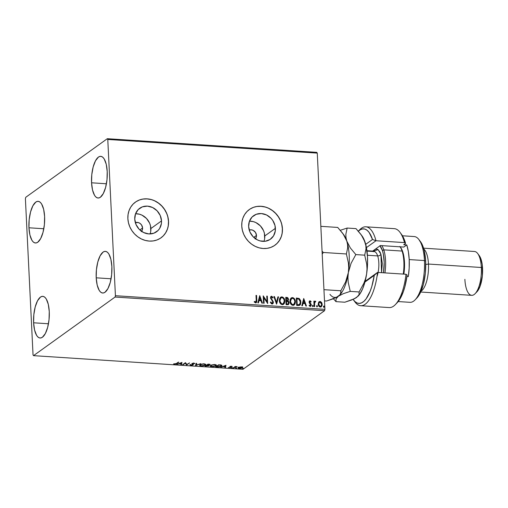 <?xml version="1.0" encoding="UTF-8"?>
<svg xmlns="http://www.w3.org/2000/svg" width="508" height="508" viewBox="0 0 508 508"><rect width="100%" height="100%" fill="white"/><g stroke="black" fill="none" stroke-linecap="round" stroke-linejoin="round"><path stroke-width="0.76" d="M249.212 230.08L251.136 229.806L253.105 230.334L255.48 232.429L256.483 235.414L253.765 237.369L256.483 235.414A5.493 4.87 -125.7 0 1 255.454 238.735M135.319 222.656L138.239 222.548L140.113 223.456L141.586 225.006L142.583 227.99L139.865 229.946L142.583 227.99A5.493 4.87 -125.7 0 1 141.561 231.311M150.07 233.94A14.453 12.821 54.3 0 0 150.882 228.536L161.512 220.897A14.453 12.821 -125.7 0 1 156.559 231.769A14.453 12.821 -125.7 0 1 142.665 232.016A14.453 12.821 -125.7 0 1 134.747 219.158L135.503 213.906L138.182 209.588L142.38 206.858L147.447 206.134L152.622 207.524L157.112 210.82L160.23 215.513L161.512 220.897L161.385 223.59L159.633 228.473L158.071 230.467L153.873 233.197L148.806 233.921L143.631 232.531L139.141 229.235L136.023 224.536L134.747 219.158A14.453 12.821 -125.7 0 1 139.694 208.286A14.453 12.821 -125.7 0 1 153.587 208.039A14.453 12.821 -125.7 0 1 161.512 220.897L150.882 228.536A14.453 12.821 54.3 0 0 135.56 213.747L139.446 214.205L141.992 215.157L146.482 218.453L149.606 223.152L150.495 225.806L150.755 231.229M263.963 241.364A14.453 12.821 54.3 0 0 264.776 235.953L275.406 228.321A14.453 12.821 -125.7 0 1 270.459 239.185A14.453 12.821 -125.7 0 1 256.565 239.439A14.453 12.821 -125.7 0 1 248.641 226.574L249.396 221.323L252.082 217.005L256.273 214.281L261.341 213.557L266.516 214.947L271.005 218.243L272.771 220.453L275.019 225.59L275.279 231.013L273.526 235.89L270.021 239.484L265.303 241.243L260.077 240.906L257.531 239.947L253.041 236.658L249.917 231.959L248.641 226.574A14.453 12.821 -125.7 0 1 253.587 215.709A14.453 12.821 -125.7 0 1 267.481 215.462A14.453 12.821 -125.7 0 1 275.406 228.321L264.776 235.953A14.453 12.821 54.3 0 0 249.453 221.171L253.34 221.628L255.892 222.58L260.375 225.876L263.5 230.575L264.389 233.229L264.655 238.646M274.866 245.269A21.965 19.488 54.3 0 0 282.359 228.771L282.442 228.714A21.965 19.488 -125.7 0 1 274.923 245.231A21.965 19.488 -125.7 0 1 253.809 245.612A21.965 19.488 -125.7 0 1 241.764 226.066L242.36 230.207L243.713 234.245L245.77 238.017L248.456 241.383L251.663 244.208L255.276 246.386L259.15 247.841L263.138 248.501L267.087 248.355L270.84 247.402L274.263 245.681L277.216 243.256L279.591 240.221L281.292 236.696L282.251 232.81L282.442 228.714L281.851 224.568L280.499 220.536L278.441 216.764L275.755 213.398L272.548 210.572L268.935 208.388L265.062 206.94L261.074 206.273L257.124 206.419L253.365 207.372L249.949 209.099L246.996 211.525L244.621 214.554L242.919 218.084L241.954 221.971L241.764 226.066A21.965 19.488 -125.7 0 1 249.288 209.55A21.965 19.488 -125.7 0 1 270.402 209.169A21.965 19.488 -125.7 0 1 282.442 228.714L282.359 228.771A21.965 19.488 54.3 0 0 270.332 209.239A21.965 19.488 54.3 0 0 249.231 209.588L249.244 209.582M160.972 237.846A21.965 19.488 54.3 0 0 168.466 221.355L168.548 221.291A21.965 19.488 -125.7 0 1 161.03 237.808A21.965 19.488 -125.7 0 1 139.91 238.189A21.965 19.488 -125.7 0 1 127.87 218.643L128.46 222.79L129.813 226.822L131.87 230.594L134.556 233.959L137.77 236.785L141.383 238.97L145.256 240.417L149.244 241.084L153.187 240.932L156.947 239.979L160.369 238.258L163.322 235.833L165.697 232.797L167.392 229.273L168.358 225.387L168.548 221.291L167.958 217.151L166.605 213.112L164.548 209.34L161.862 205.975L158.648 203.149L155.042 200.965L151.162 199.517L147.174 198.857L143.231 199.003L139.471 199.955L136.049 201.676L133.096 204.102L130.727 207.137L129.026 210.661L128.06 214.547L127.87 218.643A21.965 19.488 -125.7 0 1 135.395 202.127A21.965 19.488 -125.7 0 1 156.508 201.746A21.965 19.488 -125.7 0 1 168.548 221.291L168.466 221.355A21.965 19.488 54.3 0 0 156.439 201.816A21.965 19.488 54.3 0 0 135.331 202.171L135.395 202.127M91.567 182.797L106.42 183.769L91.567 182.797L91.783 174.695L93.161 166.973L95.491 160.801L98.412 157.118L99.955 156.407L101.479 156.496L102.921 157.378L104.229 159.017L106.248 164.306L107.22 171.558A20.872 7.785 93.7 0 1 98.031 198.006A20.872 7.785 93.7 0 1 91.567 182.797A20.872 7.785 93.7 0 1 100.749 156.35A20.872 7.785 93.7 0 1 107.22 171.558L106.998 179.661L105.62 187.389L103.289 193.561L100.374 197.237L98.825 197.949L97.301 197.86L95.86 196.977L94.552 195.339L92.539 190.049L91.567 182.797M33.604 322.796L48.457 323.761L33.604 322.796L33.826 314.693L35.204 306.965L37.529 300.793L40.45 297.116L41.993 296.405L43.517 296.488L44.964 297.37L46.272 299.015L48.285 304.298L49.257 311.55A20.872 7.785 93.7 0 1 40.075 337.998A20.872 7.785 93.7 0 1 33.604 322.796A20.872 7.785 93.7 0 1 42.786 296.348A20.872 7.785 93.7 0 1 49.257 311.55L49.035 319.653L47.657 327.381L45.333 333.553L42.412 337.229L40.862 337.941L39.338 337.858L37.897 336.975L36.589 335.331L34.576 330.041L33.604 322.796M28.956 227.781L43.815 228.752L28.956 227.781L29.178 219.678L30.556 211.95L32.88 205.778L35.801 202.101L37.344 201.39L38.868 201.479L40.316 202.355L41.624 204L43.637 209.29L44.609 216.535A20.872 7.785 93.7 0 1 35.427 242.983A20.872 7.785 93.7 0 1 28.956 227.781A20.872 7.785 93.7 0 1 38.138 201.333A20.872 7.785 93.7 0 1 44.609 216.535L44.387 224.638L43.009 232.366L40.684 238.538L37.763 242.214L36.22 242.932L34.696 242.843L33.249 241.96L31.941 240.316L29.928 235.033L28.956 227.781M96.209 277.812L111.068 278.784L96.209 277.812L96.431 269.71L97.809 261.982L100.139 255.81L103.054 252.133L104.604 251.422L106.128 251.511L107.569 252.387L108.877 254.032L110.89 259.321L111.862 266.567A20.872 7.785 93.7 0 1 102.679 293.014A20.872 7.785 93.7 0 1 96.209 277.812A20.872 7.785 93.7 0 1 105.397 251.365A20.872 7.785 93.7 0 1 111.862 266.567L111.646 274.669L110.268 282.397L107.937 288.569L105.016 292.246L103.473 292.964L101.949 292.875L100.508 291.992L99.2 290.347L97.18 285.064L96.209 277.812M115.062 297.053L324.549 310.706L242.989 369.297L33.503 355.651L115.062 297.053L115.418 295.707L107.779 139.459L317.265 153.111L324.91 309.353L115.418 295.707L107.779 139.459L107.315 138.703L25.762 197.294L25.4 198.647L33.039 354.889L33.503 355.651L115.062 297.053L115.418 295.707L324.91 309.353L317.265 153.111L316.801 152.349L107.315 138.703L25.762 197.294L25.4 198.647L33.039 354.889L33.503 355.651L242.989 369.297L324.549 310.706L324.91 309.353L324.549 310.706L115.062 297.053M242.595 366.801L242.399 367.792L242.614 367.22L241.49 366.878L238.227 367.671L238.157 368.078L238.874 368.395L241.198 368.275L242.665 367.506L241.706 366.897L239.662 367.03L238.106 367.932M233.14 368.014L237.128 366.649L235.242 366.497L233.14 368.014L237.128 366.649L235.242 366.497L233.14 368.014M231.489 366.224L229.819 366.617L230.251 367.475L228.365 367.506L230.696 367.57L231.121 367.176L230.448 366.579L232.245 366.509L231.489 366.224L229.895 366.554L230.416 367.392L228.365 367.506L230.975 367.424L230.448 366.579L232.245 366.509L231.489 366.224M217.361 366.986L220.428 366.668L221.901 365.423L218.592 364.808L215.709 366.878L221.494 366.154L221.939 365.55L221.259 365.061L218.592 364.808L215.709 366.878L217.361 366.986M209.963 364.338L209.937 364.801L208.001 364.115L205.118 366.185L209.042 365.798L209.213 365.462L208.655 365.195L210.121 364.496L208.001 364.115L205.118 366.185L209.233 365.538M195.536 365.563L200.793 363.645L196.279 365.061L196.736 363.379L196.139 363.341L195.631 365.57L200.793 363.645L196.279 365.061L196.736 363.379L196.139 363.341L195.536 365.563M183.128 364.75L185.274 363.214L186.684 364.985L189.567 362.915L186.868 364.42L185.464 362.649L182.582 364.719L185.274 363.214L186.563 364.979L189.567 362.915L186.868 364.42L185.464 362.649L182.582 364.719L183.128 364.75M176.333 363.557L175.12 364.039L173.526 363.925L176.073 364.058L178.797 362.21L178.251 362.179L176.333 363.557L173.526 363.925L174.542 364.249L176.854 363.614L178.797 362.21L178.251 362.179L176.333 363.557M181.991 362.42L176.828 364.344L179.083 363.766L181.083 363.893L180.886 364.604L181.483 364.649L181.991 362.42L176.828 364.344L179.083 363.766L181.083 363.893L180.886 364.604L181.483 364.649L181.991 362.42M189.979 364.763L190.951 365.322L192.335 365.201L193.402 364.661L192.71 363.525L194.907 363.588L192.824 363.245L191.897 363.798L192.634 364.858L190.005 364.935L190.951 365.322L193.231 364.858L192.634 363.576L194.907 363.588L194.018 363.144L192.075 363.544L192.691 364.82L189.979 364.814M199.981 364.731L199.796 365.62L201.892 366.001L204.807 365.436L205.804 364.319L203.537 363.798L200.647 364.369L199.581 365.284L201.219 365.989L205.467 365.081L205.88 364.509L204.21 363.811L199.981 364.731M210.566 365.423L210.382 366.312L212.477 366.693L215.392 366.128L216.395 365.011L214.465 364.484L211.233 365.061L210.166 365.976L211.811 366.681L216.052 365.766L216.465 365.201L214.795 364.496L210.566 365.423M225.984 365.284L220.815 367.208L223.069 366.63L225.069 366.763L224.879 367.475L225.469 367.513L225.984 365.284L220.815 367.208L223.069 366.63L225.069 366.763L224.879 367.475L225.469 367.513L225.984 365.284M231.61 367.754L232.569 367.69L231.826 367.957M235.807 368.027L236.766 367.963L236.023 368.23M242.653 368.471L243.611 368.408L242.868 368.675M238.385 367.532C237.769 367.963 238.081 368.262 239.306 368.44L242.399 367.792L242.646 367.081M318.63 302.254L318.243 304.616L319.443 306.73L321.208 306.845L322.142 305.34L321.843 302.901L320.51 301.542L318.897 301.911L318.192 304.133C318.256 305.67 318.967 306.635 320.338 307.048L321.297 306.788L322.212 304.394L321.583 302.444L320.065 301.454L318.63 302.254M314.846 301.346L314.287 302.095L314.408 301.18L313.861 301.149L314.128 306.546L314.674 306.584L314.611 302.736L315.786 301.365L315.036 301.212L314.452 301.974L314.408 301.18L313.861 301.149L314.128 306.546L314.674 306.584L314.579 302.92L315.786 301.365L314.928 301.282M309.467 301.009L310.064 300.806L309.188 301.435L309.213 302.793L310.769 305.048L310.293 305.708L309.366 305.105L309.074 305.581L309.893 306.311L310.731 306.28L311.252 304.47L309.639 302.038L310.013 301.479L310.858 302.082L311.156 301.644L310.229 300.831L310.991 301.758L310.064 300.806L309.385 301.06M298.348 305.518L299.828 305.225L300.558 304.273L300.673 300.66L299.269 298.558L296.335 298.018L296.697 305.41L299.847 305.213L300.901 302.095L299.117 298.469L296.335 298.018L296.697 305.41L298.348 305.518M286.112 304.724L288.392 304.609L289.109 302.825L288.779 301.669L287.896 300.863L288.468 299.777L288.214 298.285L287.439 297.536L285.75 297.332L286.112 304.724L288.43 304.578L289.109 302.825L287.896 300.863L288.487 299.333L286.753 297.396L285.75 297.332L286.112 304.724M276.523 304.095L278.536 296.863L277.94 296.824L276.485 302.317L274.479 296.596L273.882 296.558L276.619 304.101L278.536 296.863L277.94 296.824L276.485 302.317L274.479 296.596L273.882 296.558L276.523 304.095M264.116 303.289L263.849 297.79L267.672 303.517L267.31 296.132L266.764 296.094L267.037 301.606L263.207 295.859L263.569 303.251L264.116 303.289L263.849 297.79L267.672 303.517L267.31 296.132L266.764 296.094L267.037 301.606L263.207 295.859L263.569 303.251L264.116 303.289M256.235 300.311L255.924 302.05L254.476 301.435L254.229 301.981L255.613 302.92L256.724 302.044L256.546 295.427L255.994 295.396L256.235 300.311L255.568 302.165L254.476 301.435L254.229 301.981L255.613 302.92L256.273 302.749L256.788 300.418L256.546 295.427L255.994 295.396L256.235 300.311M259.74 295.637L257.816 302.876L258.413 302.914L259.029 300.596L261.029 300.723L261.874 303.143L262.471 303.181L259.74 295.637L257.816 302.876L258.413 302.914L259.029 300.596L261.029 300.723L261.874 303.143L262.471 303.181L259.74 295.637M272.021 303.994L273.107 303.39L273.425 302.089L271.037 297.872L271.551 296.99L272.707 297.993L273.114 297.567L271.532 296.228L270.739 296.742L270.523 298.164L272.663 301.308L272.834 302.482L271.945 303.232L270.77 301.93L270.345 302.273L271.443 303.809L272.739 303.79L273.425 302.089L271.037 297.872L271.71 296.983L272.707 297.993L273.114 297.567L271.678 296.228L271.043 296.405L270.491 297.866L272.879 302.044L271.945 303.232L270.77 301.93L270.345 302.273L272.021 303.994M279.362 300.628L279.813 302.597L281.064 304.209L282.924 304.609L284.309 303.447L284.829 301.612L284.62 299.612L282.88 297.186L281.553 296.894L280.41 297.428L279.584 298.787L279.362 300.628C279.438 302.73 280.416 304.076 282.296 304.66L283.553 304.311L284.836 300.952C284.766 298.825 283.775 297.466 281.87 296.888L280.632 297.25L279.362 300.628M289.947 301.32L290.405 303.282L291.656 304.902L293.51 305.295L294.894 304.14L295.415 302.304L295.205 300.304L293.472 297.879L292.138 297.586L290.995 298.12L290.17 299.479L289.947 301.32C290.024 303.422 291.001 304.768 292.881 305.352L294.145 304.997L295.421 301.644C295.351 299.51 294.361 298.158 292.456 297.58L291.217 297.936L289.947 301.32M303.727 298.501L301.809 305.746L302.4 305.784L303.016 303.46L305.016 303.594L305.867 306.007L306.457 306.045L303.727 298.501L301.809 305.746L302.4 305.784L303.016 303.46L305.016 303.594L305.867 306.007L306.457 306.045L303.727 298.501M312.369 305.911L312.655 306.489L313.188 306.368L312.991 305.397L312.369 305.911L312.852 306.559L313.277 305.975L312.795 305.327L312.369 305.911L312.795 305.327M316.567 306.184L316.852 306.762L317.386 306.642L317.189 305.67L316.567 306.184L317.049 306.832L317.481 306.248L316.992 305.6L316.567 306.184L316.992 305.6M323.412 306.635L323.698 307.207L324.231 307.092L324.034 306.114L323.412 306.635L323.894 307.276L324.32 306.692L323.837 306.045L323.412 306.635L323.837 306.045M168.275 225.444L168.466 221.355L167.875 217.208M166.522 213.169L164.465 209.398L161.779 206.032L158.566 203.206L154.959 201.028M151.079 199.574L147.091 198.914L143.148 199.06M139.389 200.012L135.966 201.733M163.239 235.896L165.614 232.861L167.31 229.33M282.175 232.867L282.359 228.771L281.769 224.631M280.416 220.593L278.359 216.821L275.673 213.455L272.466 210.63L268.853 208.451M264.979 206.997L260.991 206.337L257.042 206.483M253.282 207.435L249.866 209.156M277.133 243.313L279.508 240.278L281.21 236.753M249.231 230.073A5.493 4.87 -125.7 0 1 256.483 235.414L256.191 237.407L255.175 239.052M135.338 222.65A5.493 4.87 -125.7 0 1 142.583 227.99L142.297 229.991L141.275 231.629M256.172 302.825L256.635 300.888L256.381 295.548L256 295.523L256.546 295.427L256.788 300.418L256.191 302.806M255.759 302.171L254.311 301.549L255.816 302.12M259.69 295.827L262.261 303.168L259.69 295.827M258.864 300.717L258.28 302.908L258.864 300.717M259.702 297.542L259.061 299.974L260.591 300.069L259.061 299.974L259.867 297.421L260.756 299.955L259.226 299.853L259.702 297.542M263.214 296.081L266.871 301.727L263.214 296.081M266.77 296.221L267.31 296.132L267.5 303.435L267.151 296.247L266.77 296.221M263.684 297.91L263.944 303.276L263.684 297.91M272.364 303.149L271.367 303.187L270.605 302.044L271.78 303.352L272.377 303.136M272.301 303.193L271.945 303.232M271.228 296.367L271.678 296.228L273.114 297.567L272.688 297.955L272.948 297.682L271.983 296.488L270.751 296.64M271.266 297.148L271.71 296.983M271.545 297.104L270.872 297.993L273.425 302.089L272.656 303.848M272.491 303.968L273.101 303.212L273.221 301.86L270.98 298.501L271.386 297.11M273.933 296.691L274.479 296.596L276.32 302.431L274.314 296.716L273.933 296.691M277.908 296.951L278.536 296.863L276.504 304.032L278.371 296.977L277.908 296.951M280.549 297.313L281.705 297.009C283.61 297.586 284.601 298.939 284.671 301.073L283.47 304.368M283.781 304.07L284.664 301.733L284.213 299.085L282.715 297.307L280.524 297.326M282.715 297.307L282.346 297.142M280.848 298.012L279.743 300.78C279.8 302.463 280.575 303.543 282.073 304.019L282.238 303.905C280.74 303.422 279.965 302.343 279.908 300.666L280.937 297.948L281.934 297.65C283.445 298.139 284.226 299.225 284.283 300.914L283.293 303.594L282.2 304.025L281.095 303.651L280.099 302.355L279.743 300.78L279.946 299.225L280.816 298.031M288.226 304.73L288.95 303.136L288.614 301.79L287.731 300.984L288.303 299.891L288.188 298.742L287.439 297.726L285.756 297.459L286.753 297.396L288.487 299.333L287.731 300.984L289.109 302.825L288.347 304.635M288.595 304.356L288.887 303.689M288.074 303.911L286.455 304.114L286.322 301.371L287.636 301.415L288.563 302.787L288.131 303.892L287.084 304.159L287.966 304.006L286.455 304.114L287.249 304.038L286.62 304L286.487 301.25L286.455 304.114L286.487 301.25L288.303 301.962L288.557 303.066L288.03 303.949M287.49 300.387L286.283 300.609L286.169 298.24L286.899 298.164L287.934 299.314L287.541 300.374L286.283 300.609L286.728 300.514L286.169 298.24L286.283 300.609L286.334 298.126L287.661 298.501L287.934 299.574L287.464 300.418M291.135 297.999L292.291 297.701C294.202 298.279 295.186 299.631 295.256 301.758L294.056 305.054M294.367 304.762L295.25 302.425L294.799 299.771L293.306 297.999L291.109 298.018M293.306 297.999L292.938 297.828M291.878 304.47L290.684 303.041L290.328 301.473C290.386 303.149 291.16 304.228 292.659 304.711L292.824 304.59C291.325 304.114 290.551 303.035 290.493 301.352L291.522 298.641L292.519 298.342C294.03 298.825 294.818 299.917 294.869 301.606L293.878 304.286L292.151 304.603M291.433 298.704L290.328 301.473L290.532 299.917L291.401 298.723M299.663 305.346L300.711 303.181L300.298 300.184L298.952 298.583L296.342 298.152L299.117 298.469L300.901 302.095L299.764 305.264M299.479 304.508L297.04 304.806L296.755 298.933L297.04 304.806L296.92 298.812L298.863 299.149L300.355 302.057L299.453 304.533M299.371 304.597L297.04 304.806L297.796 304.724L297.205 304.686L296.92 298.812L298.863 299.149L299.993 300.406L300.323 302.939L299.25 304.635M303.676 298.691L306.248 306.032L303.676 298.691M302.851 303.581L302.273 305.772L302.851 303.581M303.695 300.406L303.047 302.838L304.584 302.939L303.047 302.838L303.86 300.285L304.749 302.819L303.212 302.717L303.695 300.406M309.963 301.587L309.474 302.279L310.128 301.473L310.858 302.082L311.156 301.644L310.82 302.019L310.521 301.219L309.448 301.022M309.81 301.612L310.128 301.473M309.791 302.66L310.369 303.251L309.791 302.66M311.099 304.057L310.204 303.371L311.099 304.057L311.15 305.022L311.099 304.057M310.064 300.806L309.093 302.152L310.769 304.895L309.982 305.841L309.366 305.105L309.074 305.581L310.236 306.387L310.807 306.229L311.15 305.022L310.718 306.286M310.236 306.387L311.315 304.902L309.626 302.781L309.651 301.72M311.036 305.81L311.15 305.295M312.496 305.46L313.277 305.975L312.687 306.68M312.852 306.559L313.277 305.975M313.023 306.489L312.979 305.676L312.433 305.492M315.36 301.149L315.786 301.365L315.462 301.86L315.417 301.339L314.738 301.422M314.954 301.955L315.303 301.809M315.138 301.923L314.414 303.041L314.503 306.572L314.401 303.149L314.814 302.05M316.694 305.733L317.481 306.248L316.884 306.953M317.049 306.832L317.481 306.248M317.221 306.762L317.183 305.949L316.63 305.765M319.043 301.777L320.065 301.454L321.583 302.444L322.212 304.394L321.208 306.845M321.043 306.965L321.977 305.46L321.678 303.016L320.345 301.663L318.941 301.841M320.758 301.873L320.345 301.663M320.783 306.33L319.475 306.248L318.694 305.01L318.618 303.581L319.291 302.419L318.579 304.292L320.142 306.502L320.904 306.241M320.097 302.12L321.659 304.368L320.986 306.184L320.142 306.502L318.579 304.292L319.449 302.304L320.186 302.127L321.031 302.647L321.666 304.546L321.386 305.721L320.643 306.349L319.151 305.575L318.853 303.187L320.097 302.12M323.539 306.178L324.32 306.692L323.729 307.397M323.894 307.276L324.32 306.692M324.066 307.207L324.021 306.394L323.475 306.21M260.756 299.955L259.226 299.853L259.867 297.421L260.756 299.955M284.283 300.914L283.477 303.441L282.492 303.898L281.451 303.663L279.959 301.193L280.321 298.647L281.432 297.701L282.683 297.885L283.661 298.844L284.283 300.914M294.869 301.606L294.062 304.127L293.084 304.59L292.043 304.349L290.544 301.885L290.906 299.333L292.017 298.393L293.275 298.571L294.253 299.529L294.869 301.606M304.749 302.819L303.212 302.717L303.86 300.285L304.749 302.819M176.835 363.195L176.854 363.614L176.835 363.195M181.947 362.439L181.483 364.649L181 364.192L181.464 364.223L181.947 362.439M181.343 362.922L181.14 363.671L179.61 363.569L181.331 362.668L181.14 363.671L179.61 363.569L181.343 362.922M186.868 364.42L186.563 364.979L185.249 362.795L186.538 364.554L186.868 364.42M190.925 364.896L189.96 364.344M193.307 364.357L192.799 364.642L191.897 363.455M192.075 363.544L191.916 363.88M194.278 363.264L194.297 363.684L193.694 362.934M192.57 363.442L192.957 363.69M193.231 364.858L192.976 364.115M190.113 364.68L190.646 364.871M192.316 364.782L193.326 364.338M191.999 363.569L192.748 364.128M196.602 363.372L196.279 365.061L196.602 363.372M196.272 364.896L195.656 365.125L196.272 364.896M204.781 365.017L205.149 364.839M200.241 364.947L200.33 364.496M203.937 364.026C205.283 364.23 205.607 364.573 204.921 365.042L201.498 365.779C200.171 365.57 199.847 365.233 200.527 364.763L200.508 364.433L200.527 364.763L203.93 363.798L205.251 364.585L203.371 365.639L201.022 365.722L200.235 365.068L201.625 364.28L203.937 364.026M200.285 364.541L200.203 365.214L200.527 364.763M209.042 365.798L208.648 365.023L210.128 364.528M209.937 364.801L209.912 364.376L209.506 364.585M208.356 365.677L209.023 365.379L208.547 365.284M209.423 364.611L209.982 364.325M207.321 364.839L207.315 365.258L208.496 365.766L206.591 366.052L205.962 366.008L207.016 364.827L207.315 365.258L207.023 364.82L207.512 364.852M208.255 364.363L208.813 364.166L209.385 364.769L207.334 365.03L208.242 364.128L209.499 364.649L208.147 365.341L207.334 365.03L208.255 364.363M209.486 364.185L209.385 364.769M208.147 365.341L208.496 365.766L208.128 365.931L205.962 366.008L205.943 365.595L205.962 366.008L207.035 365.239L208.496 365.766M208.471 365.341L208.128 364.915M215.367 365.703L215.741 365.531M210.826 365.633L210.915 365.182M210.871 365.233L210.788 365.906L212.007 365.036L214.528 364.712C215.868 364.922 216.192 365.258 215.506 365.735L212.084 366.465C210.756 366.262 210.433 365.925 211.112 365.455L214.516 364.484L215.837 365.277L215.69 364.623L215.779 365.004M215.506 365.735L215.837 365.277L214.192 366.274L211.957 366.459L210.845 366.058L211.112 365.455M221.856 365.354L221.494 366.154L221.469 365.728L221.177 365.919M221.018 365.995L221.869 365.322M221.196 365.042L220.948 366.116L218.675 366.782L216.548 366.7L218.834 364.82L220.682 364.96L220.948 366.116L219.951 366.573L216.548 366.7L216.529 366.287L216.548 366.7L218.84 365.055L220.967 365.315L221.298 365.639L220.948 366.116M220.923 365.697L220.675 364.814M225.933 365.303L225.469 367.513L224.987 367.062L225.45 367.087L225.933 365.303M225.33 365.792L225.133 366.535L223.596 366.433L225.317 365.531L225.133 366.535L223.596 366.433L225.33 365.792M231.724 366.255L231.743 366.617L231.724 366.255M230.93 367.017L230.492 367.214M230.467 366.82L230.499 367.278M230.486 367.214L230.95 366.998M235.407 366.509L234.391 367.538L234.372 367.125M233.667 367.633L233.686 368.046L233.667 367.633M234.556 366.986L235.414 366.503M242.399 367.792L242.614 367.22M242.38 367.373L242.043 367.563L242.38 367.373M239.287 368.021C238.061 367.843 237.75 367.538 238.366 367.113M238.138 367.659L238.855 367.976M241.23 367.062L241.852 367.76L239.566 368.256L238.931 367.57L241.217 366.865L242.075 367.449L241.49 367.957L238.735 367.976L239.287 367.373L241.23 367.062M238.722 367.335L238.709 367.887L238.931 367.57M205.226 364.16L204.921 365.042M242.056 367.024L241.852 367.76M107.315 138.703L316.801 152.349L317.265 153.111L107.779 139.459L107.315 138.703M353.435 299.885L355.009 302A39.541 14.751 -86.3 0 0 377.539 272.409L374.256 275.361A37.344 13.932 93.7 0 1 353.435 299.885A37.344 13.932 93.7 0 1 353.079 299.383M372.25 251.435A16.478 6.147 93.7 0 1 372.681 251.085A16.478 6.147 -86.3 0 0 372.25 251.435M372.885 250.939A18.675 6.966 -86.3 0 0 372.542 251.454M420.567 241.77L418.992 239.655A32.95 12.294 93.7 0 1 424.453 260.56L425.666 261.283A30.753 11.474 -86.3 0 0 420.567 241.77A30.753 11.474 -86.3 0 0 419.773 240.817M479.285 255.676L477.71 253.556A21.965 8.198 93.7 0 1 481.349 267.494L428.473 264.052L425.755 264.49L428.473 264.052A21.965 8.198 -86.3 0 0 423.818 249.009A21.965 8.198 93.7 0 1 428.473 264.052L481.349 267.494L482.562 268.218A19.774 7.379 -86.3 0 0 479.285 255.676A19.774 7.379 -86.3 0 0 478.485 254.781M420.719 292.017L471.684 295.339A21.965 8.198 -86.3 0 0 481.349 267.494A21.965 8.198 -86.3 0 0 474.542 251.492L423.57 248.171M401.568 234.436L404.127 239.09L405.587 243.383L403.72 244.723L406.768 244.919A32.95 12.294 93.7 0 1 409.2 259.569L424.453 260.56A32.95 12.294 -86.3 0 0 414.242 236.557L402.476 235.788M358.794 230.784A39.541 14.751 93.7 0 1 365.855 226.803A39.541 14.751 93.7 0 1 375.99 240.741L404.463 242.595A39.541 14.751 -86.3 0 0 394.329 228.657L365.855 226.803M360.712 305.714L389.185 307.575A39.541 14.751 -86.3 0 0 406.013 274.263L377.539 272.409A39.541 14.751 93.7 0 1 360.712 305.714A39.541 14.751 93.7 0 1 354.228 300.85M352.958 299.199L354.933 301.561L357.073 302.971L359.321 303.403L361.626 302.832L363.918 301.282L366.141 298.799L370.135 291.294L371.805 286.48L374.256 275.361L364.922 282.067L374.256 275.361L377.539 272.409L365.119 281.337L377.539 272.409L406.013 274.263L407.137 275.05L406.013 274.263A39.541 14.751 93.7 0 1 395.326 304.629L397.161 302.73A37.344 13.932 -86.3 0 0 407.137 275.05L404.876 286.741L403.257 291.89L399.282 300.063L397.034 302.857M358.134 231.394L360.413 229.654L362.725 228.886L364.992 229.114L367.157 230.334L369.164 232.505L372.504 239.465L365.709 244.348L372.504 239.465L375.99 240.741L404.463 242.595L405.587 243.383L403.72 244.723L406.768 244.919L403.784 247.066L380.397 245.542L372.681 251.085L366.947 250.711L372.681 251.085L380.397 245.542L403.784 247.066L406.768 244.919L408.381 251.676L409.2 259.569A32.95 12.294 93.7 0 1 408.318 276.593L406.94 276.504L408.318 276.593L409.181 268.065L409.2 259.569L424.453 260.56A32.95 12.294 93.7 0 1 415.068 299.866L416.903 297.974A30.753 11.474 -86.3 0 0 425.666 261.283L425.342 273.228L423.31 284.613L419.881 293.713L416.7 298.177M398.196 301.555L409.956 302.324A32.95 12.294 -86.3 0 0 424.453 260.56L425.666 261.283L424.231 250.603L422.129 244.411L419.335 240.392M358.343 231.191A37.344 13.932 93.7 0 1 372.504 239.465L375.99 240.741L366.439 247.599L375.99 240.741A39.541 14.751 -86.3 0 0 359.721 229.743L358.33 231.178M428.473 264.052A21.965 8.198 93.7 0 1 421.069 291.217A21.965 8.198 -86.3 0 0 428.473 264.052M479.254 255.638L480.797 258.559L482.238 264.617L482.352 275.901L480.041 286.385L476.898 291.84M475.094 293.7L476.929 291.802A19.774 7.379 -86.3 0 0 482.562 268.218L481.349 267.494A21.965 8.198 93.7 0 1 475.094 293.7A21.965 8.198 93.7 0 1 464.877 279.337M405.587 243.383A37.344 13.932 -86.3 0 0 401.606 234.493L400.031 232.372A39.541 14.751 93.7 0 1 404.463 242.595L405.587 243.383M380.009 245.821A23.063 8.604 93.7 0 1 382.435 250.59L383.788 249.866A24.162 9.017 -86.3 0 0 381.813 245.631A24.162 9.017 93.7 0 1 383.788 249.866L402.088 251.06L402.774 251.911A23.063 8.604 -86.3 0 0 400.653 247.529L399.866 246.469M400.12 246.825A24.162 9.017 93.7 0 1 402.088 251.06A24.162 9.017 -86.3 0 0 400.12 246.825M376.98 276.543A15.38 5.734 -86.3 0 0 377.679 255.918A2.635 1.791 161.9 0 0 380.917 254.197L381.572 272.669L382.283 263.341L380.917 254.197L380.009 251.987L377.717 249.377L376.422 249.072L375.088 249.46L372.993 251.479L378.054 249.574L380.917 254.197A2.635 1.791 -18.1 0 1 377.679 255.918A15.38 5.734 -86.3 0 0 374.047 251.549L366.998 251.092M367.411 255.245L377.679 255.918L367.411 255.245M342.341 232.874L337.712 227.432L320.846 226.333L337.712 227.432L343.224 234.099L346.774 241.014L347.561 244.456L347.688 247.758L346.392 253.975L323.291 252.47L322.059 251.143L323.291 252.47L346.392 253.975L348.437 263.087L348.704 267.824L348.323 272.682L345.573 282.048L340.811 290.773L323.945 289.674L340.811 290.773L341.008 292.119L339.922 294.837L336.207 297.51L326.542 301.022L324.491 300.888L326.542 301.022L333.419 298.755L343.37 293.662L350.247 291.389L348.209 282.277L347.936 277.539L348.323 272.682L345.573 282.048L340.811 290.773L340.754 293.472L339.814 294.964A32.95 12.294 -86.3 0 0 348.323 272.682A32.95 12.294 -86.3 0 0 346.774 241.014L347.561 244.456L347.688 247.758L346.392 253.975L348.437 263.087L348.704 267.824L348.323 272.682L351.066 263.322L355.835 254.591L350.323 247.923L346.774 241.014A32.95 12.294 -86.3 0 0 343.738 234.753L342.341 232.874L345.294 237.528L346.774 241.014L345.98 237.566L345.859 234.264L347.148 228.048L340.303 230.308L347.148 228.048L356.013 228.625L360.648 234.067L363.601 238.728L365.976 245.408L367.506 256.851L367.487 265.347L366.624 273.875L364.985 281.845L362.668 288.715L359.842 294.024L358.108 296.17A32.95 12.294 -86.3 0 0 366.624 273.875A32.95 12.294 -86.3 0 0 365.074 242.202A32.95 12.294 -86.3 0 0 362.045 235.941L360.648 234.067M322.212 254.184L323.291 252.47L322.212 254.184M343.23 234.112A32.95 12.294 93.7 0 1 346.774 241.014A32.95 12.294 93.7 0 1 348.323 272.682A32.95 12.294 93.7 0 1 339.706 295.072A32.95 12.294 -86.3 0 0 339.814 294.964M339.922 294.837L338.392 296.208A32.95 12.294 93.7 0 1 329.952 294.322M362.02 235.915L364.007 239.408L365.868 245.65L365.995 248.952L364.7 255.168L366.738 264.281L367.011 269.018L366.624 273.875L365.563 278.613L363.88 283.235L359.112 291.967L359.054 294.665L356.699 297.402L354.514 298.704L344.843 302.216L335.978 301.638L333.045 298.355L335.978 301.638L336.036 298.939L338.392 296.208L343.37 293.662L350.247 291.389L348.209 282.277L347.936 277.539L348.323 272.682L351.066 263.322L355.835 254.591L364.7 255.168L366.738 264.281L367.011 269.018L366.624 273.875L365.563 278.613L363.88 283.235L359.112 291.967L359.054 294.665L358.121 296.158A32.95 12.294 -86.3 0 1 358.013 296.266M358.223 296.031L355.073 298.285M359.112 291.967L350.247 291.389L359.112 291.967M346.774 241.014L345.98 237.566L345.859 234.264L347.148 228.048L356.013 228.625L361.531 235.293L365.074 242.202L365.868 245.65L365.995 248.952L364.7 255.168L355.835 254.591L350.323 247.923L346.774 241.014M338.392 296.208L336.036 298.939L335.978 301.638L344.843 302.216L351.72 299.949L356.699 297.402M378.098 272.447A15.38 5.734 -86.3 0 0 377.679 255.918A15.38 5.734 -86.3 0 0 373.253 251.644M400.234 247.009L401.612 249.091L402.774 251.911L402.088 251.06A24.162 9.017 93.7 0 1 403.257 274.085A24.162 9.017 -86.3 0 0 402.088 251.06L383.788 249.866A24.162 9.017 93.7 0 1 384.95 272.891A24.162 9.017 -86.3 0 0 383.788 249.866L382.435 250.59L383.33 254.044L384.188 262.299L383.515 272.796A23.063 8.604 93.7 0 0 382.435 250.59L379.895 245.681M402.774 251.911L403.67 255.365L404.527 263.627L403.854 274.123A23.063 8.604 -86.3 0 0 402.774 251.911M192.519 363.741L192.5 363.315M230.378 366.687L230.359 366.268M231.546 367.836L231.527 367.411M235.744 368.11L235.725 367.684M242.684 367.392L242.665 366.966M242.589 368.554L242.57 368.135"/></g></svg>
